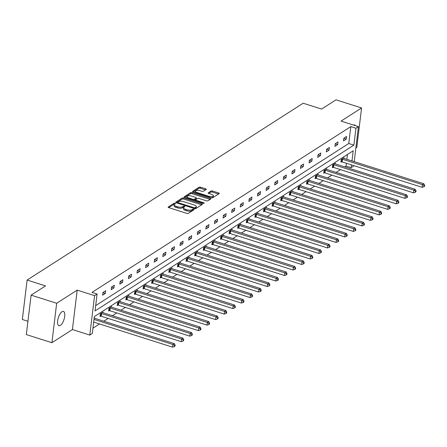<?xml version="1.0" encoding="UTF-8"?>
<svg xmlns="http://www.w3.org/2000/svg" width="447" height="447" viewBox="0 0 447 447"><rect width="100%" height="100%" fill="white"/><g stroke="black" fill="none" stroke-linecap="round" stroke-linejoin="round"><path stroke-width="0.67" d="M175.112 203.262A0.805 0.318 6.9 0 0 174.028 203.279L168.279 206.967A1.145 0.453 6.9 0 0 168.145 207.145A1.145 0.453 6.9 0 0 168.742 207.631L186.807 213.37A1.145 0.453 6.9 0 0 188.355 213.348L194.104 209.66A0.805 0.318 6.9 0 0 194.199 209.531A0.805 0.318 6.9 0 0 193.78 209.196A0.805 0.318 6.9 0 0 192.702 209.213L191.959 209.688A3.671 1.453 6.9 0 1 187.014 209.777L185.505 209.302A3.671 1.453 6.9 0 1 183.594 207.749A3.671 1.453 6.9 0 1 184.024 207.168L184.773 206.693A0.805 0.318 6.9 0 0 184.868 206.564A0.805 0.318 6.9 0 0 184.449 206.229A0.805 0.318 6.9 0 0 183.365 206.246L182.622 206.721A3.671 1.453 6.9 0 1 177.677 206.81L176.168 206.335A3.671 1.453 6.9 0 1 174.257 204.782A3.671 1.453 6.9 0 1 174.693 204.201L175.436 203.726A0.805 0.318 6.9 0 0 175.531 203.597A0.805 0.318 6.9 0 0 175.112 203.262M174.621 204.251A0.805 0.318 6.9 0 0 173.9 204.346L168.765 207.637M193.288 210.185A0.805 0.318 6.9 0 0 192.573 210.28L191.824 210.755L191.959 209.688M183.957 207.218A0.805 0.318 6.9 0 0 183.236 207.313L182.493 207.788L182.622 206.721M60.356 325.388A7.482 2.967 -72.4 0 1 58.915 325.701A7.482 2.967 -72.4 0 1 57.92 319.264A7.482 2.967 -72.4 0 1 62.004 311.749A7.482 2.967 -72.4 0 1 63.446 311.436A7.482 2.967 -72.4 0 1 64.441 317.873A7.482 2.967 -72.4 0 1 60.356 325.388M51.902 342.704L26.334 334.579L31.106 295.143L56.674 303.267L51.902 342.704L72.42 329.562L89.802 335.088L94.574 295.646L97.083 294.042L95.038 310.933L353.884 145.13L355.929 128.233L358.438 126.63L354.203 161.652M355.851 148.002L356.801 147.398L361.573 107.956L341.055 121.103L358.438 126.63M31.106 295.143L45.533 285.901L27.122 280.051L303.178 103.223L321.583 109.074L336.004 99.832L361.573 107.956M353.51 125.059A7.482 2.967 -72.4 0 1 354.56 124.964A7.482 2.967 -72.4 0 1 355.359 125.646M206.134 189.5A1.145 0.453 6.9 0 0 206.268 189.316A1.145 0.453 6.9 0 0 205.67 188.835L200.602 187.22A1.145 0.453 6.9 0 0 199.055 187.248L192.668 191.344A1.145 0.453 6.9 0 0 192.534 191.523A1.145 0.453 6.9 0 0 193.132 192.009L211.196 197.747A1.145 0.453 6.9 0 0 212.744 197.719L219.131 193.629A1.145 0.453 6.9 0 0 219.265 193.45A1.145 0.453 6.9 0 0 218.667 192.964L212.548 191.02A1.145 0.453 6.9 0 0 211.001 191.048L208.268 192.797A1.145 0.453 6.9 0 0 208.129 192.975A1.145 0.453 6.9 0 0 208.727 193.462L211.766 194.428A3.068 1.212 6.9 0 1 213.364 195.725A3.068 1.212 6.9 0 1 208.872 196.283L196.976 192.501A3.068 1.212 6.9 0 1 195.378 191.204A3.068 1.212 6.9 0 1 199.87 190.645L201.854 191.277A1.145 0.453 6.9 0 0 203.396 191.249L206.134 189.5M72.42 329.562L77.191 290.12L56.674 303.267M77.191 290.12L94.574 295.646M95.68 305.625L348.772 143.504L350.817 126.607L91.97 292.416L97.083 294.042M350.817 126.607L355.929 128.233M183.762 198.004A1.145 0.453 6.9 0 0 182.22 198.032L175.833 202.128A1.145 0.453 6.9 0 0 175.693 202.307A1.145 0.453 6.9 0 0 176.291 202.793L194.361 208.537A1.145 0.453 6.9 0 0 195.903 208.509L202.295 204.413A1.145 0.453 6.9 0 0 202.43 204.234A1.145 0.453 6.9 0 0 201.832 203.748L183.762 198.004L183.633 199.071A1.145 0.453 6.9 0 0 182.091 199.099L176.314 202.798M184.203 197.121L184.248 196.736L190.64 192.64A1.145 0.453 6.9 0 1 192.182 192.612L210.252 198.356A1.145 0.453 6.9 0 1 210.85 198.842A1.145 0.453 6.9 0 1 210.71 199.021L207.978 200.776A1.145 0.453 6.9 0 1 206.436 200.804L199.105 198.474A1.145 0.453 6.9 0 0 197.563 198.502L195.747 199.664A1.145 0.453 6.9 0 0 195.613 199.843A1.145 0.453 6.9 0 0 196.211 200.329L203.838 202.754A0.805 0.318 6.9 0 1 204.257 203.094A0.805 0.318 6.9 0 1 203.078 203.24L184.712 197.401L190.506 193.707L190.64 192.64M184.248 196.736A1.145 0.453 6.9 0 0 184.114 196.915A1.145 0.453 6.9 0 0 184.712 197.401M27.122 280.051L22.35 319.488L27.943 321.27M335.339 163.904L335.418 163.267L332.657 165.038L332.333 167.698L332.954 167.307M318.13 174.928L318.208 174.291L315.448 176.057L315.124 178.722L315.744 178.331M300.92 185.952L300.999 185.315L298.238 187.081L297.92 189.746L298.535 189.349M283.711 196.976L283.789 196.339L281.034 198.105L280.71 200.77L281.325 200.373M266.507 208L266.58 207.363L263.825 209.129L263.501 211.794L264.116 211.397M249.297 219.019L249.37 218.382L246.615 220.153L246.291 222.818L246.912 222.422M232.088 230.043L232.166 229.406L229.406 231.172L229.082 233.837L229.702 233.446M214.878 241.067L214.957 240.43L212.196 242.196L211.878 244.861L212.493 244.464M197.669 252.091L197.747 251.454L194.987 253.22L194.668 255.885L195.283 255.488M180.459 263.115L180.538 262.478L177.783 264.244L177.459 266.909L178.074 266.513M163.256 274.134L163.328 273.503L160.574 275.268L160.249 277.933L160.864 277.537M146.046 285.158L146.119 284.521L143.364 286.287L143.04 288.952L143.66 288.561M128.837 296.182L128.915 295.545L126.155 297.311L125.83 299.976L126.451 299.579M111.627 307.206L111.705 306.569L108.945 308.335L108.627 311L109.241 310.604M94.211 317.772L94.496 317.593L94.418 318.23M92.954 328.165L99.541 323.946M103.81 321.214L108.146 318.437M112.415 315.699L116.751 312.922M121.02 310.19L125.356 307.413M129.624 304.681L133.96 301.898M138.229 299.166L142.565 296.389M146.828 293.657L151.17 290.874M155.433 288.142L159.775 285.365M164.038 282.633L168.379 279.856M172.643 277.123L176.984 274.341M181.247 271.608L185.583 268.831M189.852 266.099L194.188 263.317M198.457 260.584L202.793 257.807M207.062 255.075L211.397 252.298M215.666 249.566L220.002 246.783M224.271 244.051L228.607 241.274M232.876 238.542L237.212 235.759M241.481 233.027L245.816 230.25M250.08 227.517L254.421 224.74M258.684 222.003L263.026 219.226M267.289 216.493L271.631 213.716M275.894 210.984L280.235 208.201M284.499 205.469L288.835 202.692M293.103 199.96L297.439 197.183M301.708 194.445L306.044 191.668M310.313 188.936L314.649 186.159M318.918 183.426L323.254 180.644M327.522 177.912L331.858 175.135M336.127 172.402L340.463 169.625M344.732 166.887L346.045 166.049L346.38 163.256M346.855 159.322L347.448 154.466M103.022 312.716L103.101 312.079L100.34 313.85L100.022 316.51L100.636 316.118M120.232 301.691L120.31 301.06L117.55 302.826L117.226 305.491L117.846 305.094M137.441 290.673L137.52 290.036L134.759 291.802L134.435 294.467L135.055 294.07M154.651 279.649L154.723 279.012L151.969 280.777L151.645 283.443L152.265 283.046M171.855 268.625L171.933 267.988L169.178 269.753L168.854 272.419L169.469 272.022M189.064 257.601L189.142 256.964L186.382 258.729L186.064 261.394L186.678 261.003M206.274 246.576L206.352 245.939L203.592 247.711L203.273 250.376L203.888 249.979M223.483 235.558L223.561 234.921L220.801 236.686L220.477 239.352L221.097 238.955M240.693 224.534L240.771 223.897L238.011 225.662L237.687 228.328L238.307 227.931M257.902 213.51L257.975 212.873L255.22 214.638L254.896 217.303L255.516 216.907M275.106 202.485L275.184 201.848L272.43 203.614L272.106 206.279L272.72 205.888M292.316 191.461L292.394 190.824L289.634 192.596L289.315 195.255L289.93 194.864M309.525 180.437L309.603 179.806L306.843 181.571L306.525 184.237L307.139 183.84M326.735 169.419L326.813 168.782L324.053 170.547L323.729 173.212L324.349 172.816M343.944 158.394L344.022 157.757L341.262 159.523L340.938 162.188L341.558 161.792M351.973 160.948L353.203 150.779L94.356 316.582L92.311 333.479L89.802 335.088M353.722 165.591L353.666 166.066L351.158 167.675L351.493 164.882M346.045 166.049L351.158 167.675M348.772 143.504L353.884 145.13M346.28 139.106L343.519 140.872L343.844 138.207L346.598 136.441L346.28 139.106L343.827 138.324M337.675 144.616L334.915 146.381L335.239 143.716L337.993 141.95L337.675 144.616L335.222 143.839M329.07 150.125L326.31 151.896L326.634 149.231L329.389 147.46L329.07 150.125L326.617 149.348M320.465 155.64L317.705 157.405L318.029 154.74L320.784 152.975L320.465 155.64L318.013 154.858M311.861 161.149L309.101 162.915L309.425 160.249L312.185 158.484L311.861 161.149L309.408 160.372M303.256 166.664L300.496 168.43L300.82 165.764L303.58 163.999L303.256 166.664L300.803 165.882M294.651 172.173L291.891 173.939L292.215 171.274L294.975 169.508L294.651 172.173L292.204 171.397M286.046 177.682L283.292 179.454L283.61 176.788L286.371 175.023L286.046 177.682L283.599 176.906M277.442 183.197L274.687 184.963L275.006 182.298L277.766 180.532L277.442 183.197L274.994 182.415M268.837 188.707L266.082 190.472L266.401 187.807L269.161 186.041L268.837 188.707L266.39 187.93M260.232 194.221L257.478 195.987L257.802 193.322L260.556 191.556L260.232 194.221L257.785 193.439M251.627 199.731L248.873 201.496L249.197 198.831L251.952 197.066L251.627 199.731L249.18 198.954M243.028 205.24L240.268 207.011L240.592 204.346L243.347 202.58L243.028 205.24L240.575 204.463M234.424 210.755L231.663 212.521L231.987 209.855L234.742 208.09L234.424 210.755L231.971 209.978M225.819 216.264L223.059 218.03L223.383 215.37L226.137 213.599L225.819 216.264L223.366 215.488M217.214 221.779L214.454 223.545L214.778 220.879L217.533 219.114L217.214 221.779L214.761 220.997M208.609 227.288L205.849 229.054L206.173 226.389L208.933 224.623L208.609 227.288L206.156 226.512M200.005 232.798L197.244 234.569L197.568 231.904L200.329 230.138L200.005 232.798L197.557 232.021M191.4 238.312L188.64 240.078L188.964 237.413L191.724 235.647L191.4 238.312L188.952 237.536M182.795 243.822L180.04 245.587L180.359 242.928L183.119 241.156L182.795 243.822L180.348 243.045M174.19 249.337L171.436 251.102L171.754 248.437L174.514 246.671L174.19 249.337L171.743 248.554M165.586 254.846L162.831 256.612L163.149 253.946L165.91 252.181L165.586 254.846L163.138 254.069M156.981 260.361L154.226 262.126L154.55 259.461L157.305 257.695L156.981 260.361L154.533 259.578M148.376 265.87L145.621 267.636L145.945 264.97L148.7 263.205L148.376 265.87L145.929 265.093M139.777 271.379L137.017 273.145L137.341 270.485L140.095 268.714L139.777 271.379L137.324 270.603M131.172 276.894L128.412 278.66L128.736 275.995L131.491 274.229L131.172 276.894L128.719 276.112M122.567 282.403L119.807 284.169L120.131 281.504L122.886 279.738L122.567 282.403L120.114 281.627M113.963 287.918L111.202 289.684L111.526 287.019L114.287 285.253L113.963 287.918L111.51 287.136M105.358 293.428L102.598 295.193L102.922 292.528L105.682 290.762L105.358 293.428L102.905 292.651M96.792 296.456L96.468 299.121M174.257 204.782L174.129 205.849A3.671 1.453 6.9 0 0 176.04 207.402L176.168 206.335M182.493 207.788A3.671 1.453 6.9 0 1 177.548 207.877L176.04 207.402M183.594 207.749L183.466 208.816A3.671 1.453 6.9 0 0 185.376 210.369L185.505 209.302M191.824 210.755A3.671 1.453 6.9 0 1 186.885 210.844L185.376 210.369M201.681 204.81L183.633 199.071M177.833 202.189A0.805 0.318 6.9 0 0 177.738 202.318A0.805 0.318 6.9 0 0 178.157 202.659L194.015 207.699A0.805 0.318 6.9 0 0 195.099 207.676L195.881 207.179A3.671 1.453 6.9 0 0 196.317 206.598A3.671 1.453 6.9 0 0 194.4 205.044L183.561 201.603A3.671 1.453 6.9 0 0 178.616 201.686L177.833 202.189M196.317 206.598L196.183 207.665A3.671 1.453 6.9 0 1 195.752 208.241L195.104 208.66M210.101 199.418L192.054 193.68A1.145 0.453 6.9 0 0 190.506 193.707M191.5 196.054A3.068 1.212 6.9 0 0 187.008 196.613A3.068 1.212 6.9 0 0 188.606 197.909L192.797 199.245A1.145 0.453 6.9 0 0 194.344 199.217L196.155 198.055A1.145 0.453 6.9 0 0 196.289 197.87A1.145 0.453 6.9 0 0 195.691 197.39L191.5 196.054M187.008 196.613L186.88 197.68A3.068 1.212 6.9 0 0 187.025 198.138M194.032 200.362A1.145 0.453 6.9 0 0 194.21 200.284L194.344 199.217M196.077 198.731A1.145 0.453 6.9 0 1 196.16 198.937A1.145 0.453 6.9 0 1 196.026 199.122L194.21 200.284M195.378 191.204L195.244 192.271A3.068 1.212 6.9 0 0 195.395 192.73M210.984 197.68A3.068 1.212 6.9 0 0 213.236 196.792L213.364 195.725M218.516 194.02L212.414 192.081A1.145 0.453 6.9 0 0 210.872 192.109L208.749 193.467M205.519 189.891L200.474 188.288A1.145 0.453 6.9 0 0 198.926 188.316L193.154 192.014M93.691 322.086L172.603 347.168L172.928 344.503L174.308 343.62L94.339 318.203A1.168 0.464 -173.1 0 1 94.166 318.141M94.015 319.421L172.928 344.503L174.576 345.458L174.447 346.526L174.995 346.174L175.123 345.106L174.576 345.458M174.308 343.62L175.123 345.106M174.447 346.526L172.603 347.168M100.078 316.035L100.821 316.146A1.168 0.464 -173.1 0 1 101.24 316.241L181.208 341.653L181.532 338.988L182.912 338.105L102.944 312.693A1.168 0.464 -173.1 0 1 102.598 312.542L102.48 312.475M100.961 313.453L101.139 313.481A1.168 0.464 -173.1 0 1 101.564 313.576L181.532 338.988L183.181 339.949L183.052 341.011L183.6 340.659L183.728 339.591L183.181 339.949M182.912 338.105L183.728 339.591M183.052 341.011L181.208 341.653M108.682 310.525L109.426 310.631A1.168 0.464 -173.1 0 1 109.845 310.726L189.813 336.144L190.137 333.479L191.517 332.596L111.549 307.178A1.168 0.464 -173.1 0 1 111.202 307.033L111.085 306.966M109.565 307.938L109.744 307.966A1.168 0.464 -173.1 0 1 110.169 308.061L190.137 333.479L191.785 334.434L191.651 335.501L192.204 335.149L192.333 334.082L191.785 334.434M191.517 332.596L192.333 334.082M191.651 335.501L189.813 336.144M117.287 305.01L118.03 305.122A1.168 0.464 -173.1 0 1 118.449 305.217L198.418 330.629L198.742 327.969L200.122 327.081L120.148 301.669A1.168 0.464 -173.1 0 1 119.807 301.524L119.69 301.451M118.17 302.429L118.349 302.457A1.168 0.464 -173.1 0 1 118.773 302.552L198.742 327.969L200.385 328.925L200.256 329.992L200.809 329.635L200.938 328.573L200.385 328.925M200.122 327.081L200.938 328.573M200.256 329.992L198.418 330.629M125.892 299.501L126.63 299.607A1.168 0.464 -173.1 0 1 127.054 299.702L207.022 325.12L207.347 322.455L208.727 321.572L128.753 296.154A1.168 0.464 -173.1 0 1 128.412 296.009L128.295 295.942M126.769 296.92L126.954 296.942A1.168 0.464 -173.1 0 1 127.378 297.043L207.347 322.455L208.989 323.41L208.861 324.477L209.414 324.125L209.542 323.058L208.989 323.41M208.727 321.572L209.542 323.058M208.861 324.477L207.022 325.12M134.497 293.986L135.234 294.098A1.168 0.464 -173.1 0 1 135.659 294.193L215.627 319.611L215.951 316.945L217.326 316.063L137.358 290.645A1.168 0.464 -173.1 0 1 137.017 290.5L136.899 290.427M135.374 291.405L135.558 291.433A1.168 0.464 -173.1 0 1 135.983 291.528L215.951 316.945L217.594 317.901L217.465 318.968L218.019 318.616L218.147 317.549L217.594 317.901M217.326 316.063L218.147 317.549M217.465 318.968L215.627 319.611M143.101 288.477L143.839 288.583A1.168 0.464 -173.1 0 1 144.264 288.684L224.232 314.096L224.556 311.43L225.931 310.548L145.962 285.136A1.168 0.464 -173.1 0 1 145.621 284.985L145.504 284.918M143.979 285.896L144.163 285.924A1.168 0.464 -173.1 0 1 144.582 286.019L224.556 311.43L226.199 312.392L226.07 313.453L226.623 313.101L226.752 312.034L226.199 312.392M225.931 310.548L226.752 312.034M226.07 313.453L224.232 314.096M151.701 282.968L152.444 283.074A1.168 0.464 -173.1 0 1 152.868 283.169L232.837 308.586L233.155 305.921L234.535 305.038L154.567 279.621A1.168 0.464 -173.1 0 1 154.226 279.476L154.109 279.409M152.583 280.381L152.768 280.409A1.168 0.464 -173.1 0 1 153.187 280.504L233.155 305.921L234.804 306.877L234.675 307.944L235.228 307.592L235.357 306.525L234.804 306.877M234.535 305.038L235.357 306.525M234.675 307.944L232.837 308.586M160.305 277.453L161.049 277.565A1.168 0.464 -173.1 0 1 161.473 277.66L241.441 303.072L241.76 300.412L243.14 299.524L163.172 274.112A1.168 0.464 -173.1 0 1 162.831 273.966L162.714 273.894M161.188 274.871L161.373 274.899A1.168 0.464 -173.1 0 1 161.792 274.994L241.76 300.412L243.408 301.367L243.28 302.435L243.833 302.077L243.961 301.015L243.408 301.367M243.14 299.524L243.961 301.015M243.28 302.435L241.441 303.072M168.91 271.944L169.653 272.05A1.168 0.464 -173.1 0 1 170.072 272.145L250.046 297.562L250.365 294.897L251.745 294.014L171.777 268.597A1.168 0.464 -173.1 0 1 171.436 268.451L171.318 268.384M169.793 269.362L169.977 269.385A1.168 0.464 -173.1 0 1 170.396 269.48L250.365 294.897L252.013 295.853L251.885 296.92L252.438 296.568L252.566 295.501L252.013 295.853M251.745 294.014L252.566 295.501M251.885 296.92L250.046 297.562M177.515 266.429L178.258 266.541A1.168 0.464 -173.1 0 1 178.677 266.635L258.651 292.053L258.969 289.388L260.35 288.505L180.381 263.087A1.168 0.464 -173.1 0 1 180.04 262.942L179.923 262.87M178.398 263.847L178.582 263.875A1.168 0.464 -173.1 0 1 179.001 263.97L258.969 289.388L260.618 290.343L260.489 291.41L261.042 291.053L261.171 289.991L260.618 290.343M260.35 288.505L261.171 289.991M260.489 291.41L258.651 292.053M186.12 260.919L186.863 261.026A1.168 0.464 -173.1 0 1 187.282 261.126L267.25 286.538L267.574 283.873L268.954 282.99L188.986 257.578A1.168 0.464 -173.1 0 1 188.645 257.427L188.528 257.36M187.002 258.338L187.187 258.366A1.168 0.464 -173.1 0 1 187.606 258.461L267.574 283.873L269.223 284.834L269.094 285.896L269.642 285.544L269.776 284.476L269.223 284.834M268.954 282.99L269.776 284.476M269.094 285.896L267.25 286.538M194.724 255.41L195.468 255.516A1.168 0.464 -173.1 0 1 195.887 255.611L275.855 281.029L276.179 278.364L277.559 277.481L197.591 252.063A1.168 0.464 -173.1 0 1 197.25 251.918L197.133 251.851M195.607 252.823L195.786 252.851A1.168 0.464 -173.1 0 1 196.211 252.946L276.179 278.364L277.827 279.319L277.699 280.386L278.246 280.034L278.375 278.967L277.827 279.319M277.559 277.481L278.375 278.967M277.699 280.386L275.855 281.029M203.329 249.895L204.072 250.007A1.168 0.464 -173.1 0 1 204.491 250.102L284.46 275.514L284.784 272.849L286.164 271.966L206.196 246.554A1.168 0.464 -173.1 0 1 205.849 246.403L205.732 246.336M204.212 247.314L204.391 247.342A1.168 0.464 -173.1 0 1 204.815 247.437L284.784 272.849L286.432 273.81L286.303 274.877L286.851 274.519L286.98 273.458L286.432 273.81M286.164 271.966L286.98 273.458M286.303 274.877L284.46 275.514M211.934 244.386L212.677 244.492A1.168 0.464 -173.1 0 1 213.096 244.587L293.064 270.005L293.388 267.34L294.769 266.457L214.8 241.039A1.168 0.464 -173.1 0 1 214.454 240.894L214.337 240.827M212.817 241.805L212.995 241.827A1.168 0.464 -173.1 0 1 213.42 241.922L293.388 267.34L295.037 268.295L294.903 269.362L295.456 269.01L295.584 267.943L295.037 268.295M294.769 266.457L295.584 267.943M294.903 269.362L293.064 270.005M220.539 238.871L221.282 238.983A1.168 0.464 -173.1 0 1 221.701 239.078L301.669 264.495L301.993 261.83L303.373 260.947L223.399 235.53A1.168 0.464 -173.1 0 1 223.059 235.385L222.941 235.312M221.421 236.29L221.6 236.318A1.168 0.464 -173.1 0 1 222.025 236.413L301.993 261.83L303.636 262.786L303.507 263.853L304.061 263.495L304.189 262.434L303.636 262.786M303.373 260.947L304.189 262.434M303.507 263.853L301.669 264.495M229.143 233.362L229.881 233.468A1.168 0.464 -173.1 0 1 230.306 233.569L310.274 258.981L310.598 256.315L311.978 255.433L232.004 230.021A1.168 0.464 -173.1 0 1 231.663 229.87L231.546 229.803M230.021 230.781L230.205 230.803A1.168 0.464 -173.1 0 1 230.63 230.903L310.598 256.315L312.241 257.276L312.112 258.338L312.665 257.986L312.794 256.919L312.241 257.276M311.978 255.433L312.794 256.919M312.112 258.338L310.274 258.981M237.748 227.847L238.486 227.959A1.168 0.464 -173.1 0 1 238.91 228.054L318.879 253.471L319.203 250.806L320.577 249.923L240.609 224.506A1.168 0.464 -173.1 0 1 240.268 224.36L240.151 224.293M238.625 225.266L238.81 225.294A1.168 0.464 -173.1 0 1 239.234 225.389L319.203 250.806L320.845 251.762L320.717 252.829L321.27 252.477L321.399 251.41L320.845 251.762M320.577 249.923L321.399 251.41M320.717 252.829L318.879 253.471M246.353 222.338L247.09 222.45A1.168 0.464 -173.1 0 1 247.515 222.545L327.483 247.956L327.807 245.291L329.182 244.408L249.214 218.996A1.168 0.464 -173.1 0 1 248.873 218.846L248.755 218.779M247.23 219.756L247.415 219.784A1.168 0.464 -173.1 0 1 247.834 219.879L327.807 245.291L329.45 246.252L329.322 247.314L329.875 246.962L330.003 245.895L329.45 246.252M329.182 244.408L330.003 245.895M329.322 247.314L327.483 247.956M254.952 216.829L255.695 216.935A1.168 0.464 -173.1 0 1 256.12 217.03L336.088 242.447L336.407 239.782L337.787 238.899L257.818 213.482A1.168 0.464 -173.1 0 1 257.478 213.336L257.36 213.269M255.835 214.242L256.019 214.269A1.168 0.464 -173.1 0 1 256.438 214.364L336.407 239.782L338.055 240.737L337.926 241.805L338.48 241.453L338.608 240.385L338.055 240.737M337.787 238.899L338.608 240.385M337.926 241.805L336.088 242.447M263.557 211.314L264.3 211.425A1.168 0.464 -173.1 0 1 264.725 211.52L344.693 236.938L345.011 234.273L346.391 233.39L266.423 207.972A1.168 0.464 -173.1 0 1 266.082 207.827L265.965 207.754M264.44 208.732L264.624 208.76A1.168 0.464 -173.1 0 1 265.043 208.855L345.011 234.273L346.66 235.228L346.531 236.295L347.084 235.938L347.213 234.876L346.66 235.228M346.391 233.39L347.213 234.876M346.531 236.295L344.693 236.938M272.162 205.804L272.905 205.911A1.168 0.464 -173.1 0 1 273.324 206.011L353.298 231.423L353.616 228.758L354.996 227.875L275.028 202.463A1.168 0.464 -173.1 0 1 274.687 202.312L274.57 202.245M273.044 203.223L273.229 203.245A1.168 0.464 -173.1 0 1 273.648 203.346L353.616 228.758L355.264 229.713L355.136 230.781L355.689 230.428L355.818 229.361L355.264 229.713M354.996 227.875L355.818 229.361M355.136 230.781L353.298 231.423M280.766 200.29L281.509 200.401A1.168 0.464 -173.1 0 1 281.928 200.496L361.902 225.914L362.221 223.249L363.601 222.366L283.633 196.948A1.168 0.464 -173.1 0 1 283.292 196.803L283.174 196.736M281.649 197.708L281.833 197.736A1.168 0.464 -173.1 0 1 282.253 197.831L362.221 223.249L363.869 224.204L363.741 225.271L364.294 224.919L364.422 223.852L363.869 224.204M363.601 222.366L364.422 223.852M363.741 225.271L361.902 225.914M289.371 194.78L290.114 194.892A1.168 0.464 -173.1 0 1 290.533 194.987L370.502 220.399L370.826 217.734L372.206 216.851L292.237 191.439A1.168 0.464 -173.1 0 1 291.897 191.288L291.779 191.221M290.254 192.199L290.438 192.227A1.168 0.464 -173.1 0 1 290.857 192.322L370.826 217.734L372.474 218.695L372.345 219.756L372.893 219.404L373.027 218.337L372.474 218.695M372.206 216.851L373.027 218.337M372.345 219.756L370.502 220.399M297.976 189.271L298.719 189.377A1.168 0.464 -173.1 0 1 299.138 189.472L379.106 214.89L379.43 212.224L380.81 211.342L300.842 185.924A1.168 0.464 -173.1 0 1 300.501 185.779L300.384 185.712M298.859 186.684L299.037 186.712A1.168 0.464 -173.1 0 1 299.462 186.807L379.43 212.224L381.079 213.18L380.95 214.247L381.498 213.895L381.626 212.828L381.079 213.18M380.81 211.342L381.626 212.828M380.95 214.247L379.106 214.89M306.581 183.756L307.324 183.868A1.168 0.464 -173.1 0 1 307.743 183.963L387.711 209.38L388.035 206.715L389.415 205.832L309.447 180.415A1.168 0.464 -173.1 0 1 309.101 180.27L308.983 180.197M307.463 181.175L307.642 181.203A1.168 0.464 -173.1 0 1 308.067 181.298L388.035 206.715L389.683 207.671L389.555 208.738L390.102 208.38L390.231 207.319L389.683 207.671M389.415 205.832L390.231 207.319M389.555 208.738L387.711 209.38M315.185 178.247L315.928 178.353A1.168 0.464 -173.1 0 1 316.347 178.448L396.316 203.866L396.64 201.2L398.02 200.317L318.052 174.9A1.168 0.464 -173.1 0 1 317.705 174.755L317.588 174.688M316.068 175.665L316.247 175.688A1.168 0.464 -173.1 0 1 316.672 175.788L396.64 201.2L398.288 202.156L398.154 203.223L398.707 202.871L398.836 201.804L398.288 202.156M398.02 200.317L398.836 201.804M398.154 203.223L396.316 203.866M323.79 172.732L324.533 172.844A1.168 0.464 -173.1 0 1 324.952 172.939L404.921 198.356L405.245 195.691L406.625 194.808L326.651 169.391A1.168 0.464 -173.1 0 1 326.31 169.245L326.193 169.178M324.673 170.151L324.852 170.178A1.168 0.464 -173.1 0 1 325.276 170.273L405.245 195.691L406.887 196.646L406.759 197.714L407.312 197.362L407.44 196.294L406.887 196.646M406.625 194.808L407.44 196.294M406.759 197.714L404.921 198.356M332.395 167.223L333.132 167.334A1.168 0.464 -173.1 0 1 333.557 167.429L413.525 192.841L413.849 190.176L415.229 189.293L335.256 163.881A1.168 0.464 -173.1 0 1 334.915 163.731L334.797 163.663M333.272 164.641L333.456 164.669A1.168 0.464 -173.1 0 1 333.881 164.764L413.849 190.176L415.492 191.137L415.364 192.199L415.917 191.847L416.045 190.78L415.492 191.137M415.229 189.293L416.045 190.78M415.364 192.199L413.525 192.841M341 161.713L341.737 161.82A1.168 0.464 -173.1 0 1 342.162 161.915L422.13 187.332L422.454 184.667L423.829 183.784L343.86 158.367A1.168 0.464 -173.1 0 1 343.519 158.221L343.402 158.154M341.877 159.126L342.061 159.154A1.168 0.464 -173.1 0 1 342.486 159.249L422.454 184.667L424.097 185.622L423.968 186.69L424.521 186.338L424.65 185.27L424.097 185.622M423.829 183.784L424.65 185.27M423.968 186.69L422.13 187.332M173.9 204.346L174.028 203.279M192.573 210.28L192.702 209.213M183.236 207.313L183.365 206.246M177.548 207.877L177.677 206.81M186.885 210.844L187.014 209.777M168.228 207.352L168.279 206.967M201.703 204.793L201.832 203.748M175.783 202.519L175.833 202.128M182.091 199.099L182.22 198.032M178.068 203.357L178.157 202.659M193.931 208.397L194.015 207.699M194.976 208.654L195.099 207.676M195.752 208.241L195.881 207.179M192.054 193.68L192.182 192.612M210.124 199.401L210.252 198.356M196.127 201.027L196.211 200.329M203.771 203.324L203.838 202.754M188.522 198.613L188.606 197.909M192.713 199.943L192.797 199.245M196.026 199.122L196.155 198.055M196.892 193.205L196.976 192.501M208.783 196.982L208.872 196.283M208.218 193.188L208.268 192.797M210.872 192.109L211.001 191.048M212.414 192.081L212.548 191.02M218.544 194.009L218.667 192.964M192.618 191.729L192.668 191.344M198.926 188.316L199.055 187.248M200.474 188.288L200.602 187.22M205.542 189.874L205.67 188.835M100.821 316.146L101.139 313.481M101.24 316.241L101.564 313.576M109.426 310.631L109.744 307.966M109.845 310.726L110.169 308.061M118.03 305.122L118.349 302.457M118.449 305.217L118.773 302.552M126.63 299.607L126.954 296.942M127.054 299.702L127.378 297.043M135.234 294.098L135.558 291.433M135.659 294.193L135.983 291.528M143.839 288.583L144.163 285.924M144.264 288.684L144.582 286.019M152.444 283.074L152.768 280.409M152.868 283.169L153.187 280.504M161.049 277.565L161.373 274.899M161.473 277.66L161.792 274.994M169.653 272.05L169.977 269.385M170.072 272.145L170.396 269.48M178.258 266.541L178.582 263.875M178.677 266.635L179.001 263.97M186.863 261.026L187.187 258.366M187.282 261.126L187.606 258.461M195.468 255.516L195.786 252.851M195.887 255.611L196.211 252.946M204.072 250.007L204.391 247.342M204.491 250.102L204.815 247.437M212.677 244.492L212.995 241.827M213.096 244.587L213.42 241.922M221.282 238.983L221.6 236.318M221.701 239.078L222.025 236.413M229.881 233.468L230.205 230.803M230.306 233.569L230.63 230.903M238.486 227.959L238.81 225.294M238.91 228.054L239.234 225.389M247.09 222.45L247.415 219.784M247.515 222.545L247.834 219.879M255.695 216.935L256.019 214.269M256.12 217.03L256.438 214.364M264.3 211.425L264.624 208.76M264.725 211.52L265.043 208.855M272.905 205.911L273.229 203.245M273.324 206.011L273.648 203.346M281.509 200.401L281.833 197.736M281.928 200.496L282.253 197.831M290.114 194.892L290.438 192.227M290.533 194.987L290.857 192.322M298.719 189.377L299.037 186.712M299.138 189.472L299.462 186.807M307.324 183.868L307.642 181.203M307.743 183.963L308.067 181.298M315.928 178.353L316.247 175.688M316.347 178.448L316.672 175.788M324.533 172.844L324.852 170.178M324.952 172.939L325.276 170.273M333.132 167.334L333.456 164.669M333.557 167.429L333.881 164.764M341.737 161.82L342.061 159.154M342.162 161.915L342.486 159.249M177.627 203.217L177.738 202.318M195.495 200.826L195.613 199.843M196.16 198.937L196.289 197.87"/></g></svg>
